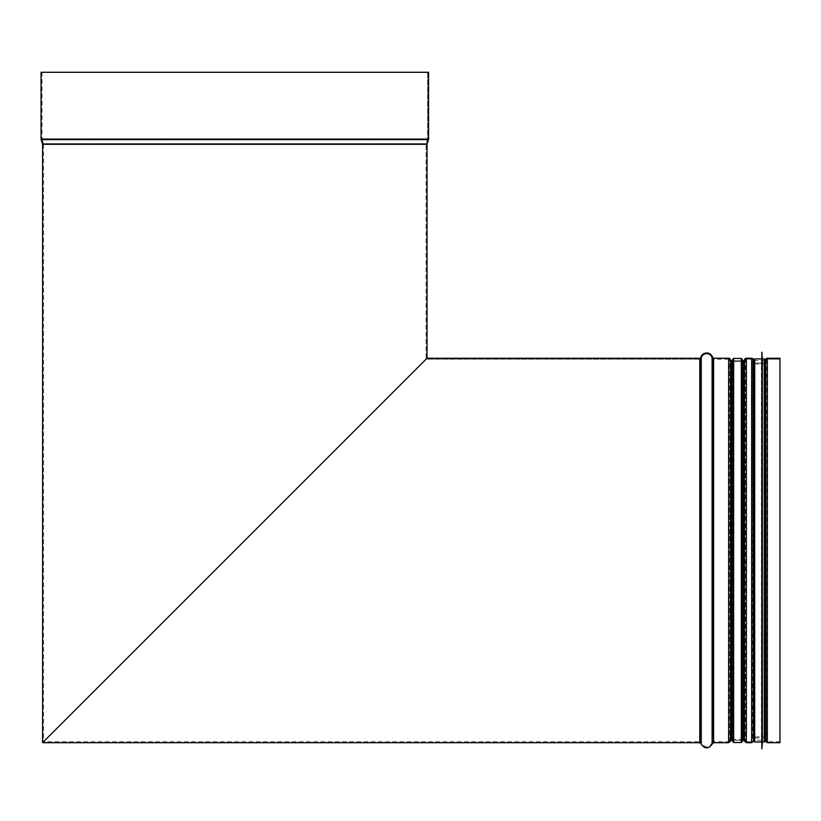 <?xml version="1.0" encoding="UTF-8"?>
<svg xmlns="http://www.w3.org/2000/svg" width="821" height="821" viewBox="0 0 821 821"><rect width="100%" height="100%" fill="white"/><g stroke="black" fill="none" stroke-linecap="round" stroke-linejoin="round"><path stroke-width="0.62" stroke-dasharray="4.11 3.08" d="M42.579 742.697L427.043 358.233L42.579 742.697M779.95 742.697L779.95 358.233L779.95 359.188L767.348 359.188A0.954 0.954 -0 0 0 766.404 359.978L765.983 362.389A1.909 1.909 180 0 1 764.094 363.97L754.868 363.97A1.909 1.909 180 0 1 752.99 362.389L752.559 359.978A0.954 0.954 -0 0 0 751.626 359.188L746.361 359.188A0.954 0.954 -0 0 0 745.417 359.978L745.417 359.998A1.909 1.909 180 0 1 743.528 361.579L731.439 361.579A1.909 1.909 180 0 1 729.561 359.998L729.551 359.978A0.954 0.954 -0 0 0 728.607 359.188L713.603 359.188A1.909 1.909 180 0 1 711.766 357.792A5.265 5.265 -0 0 0 701.627 357.792A1.909 1.909 180 0 1 699.779 359.188L426.089 359.188L426.089 144.301L43.534 144.301L43.534 741.743L427.043 358.233L426.089 359.188L426.089 144.301A1.909 1.909 -90 0 1 426.181 143.716L427.577 139.365A0.954 0.954 90 0 0 427.618 139.077L427.618 72.279L428.572 72.279L41.05 72.279M699.779 359.188L426.089 359.188L43.534 741.743L699.779 741.743L699.779 359.188L699.779 741.743L701.627 743.149L701.627 357.792A1.909 1.909 0 0 1 699.779 359.188M765.039 362.225L765.039 738.705L765.039 362.225A0.954 0.954 -0 0 1 764.094 363.015A0.954 0.954 0 0 0 765.039 362.225M754.868 363.015L764.094 363.015L764.094 737.915L764.094 363.015L754.868 363.015L754.868 737.915L754.868 363.015A0.954 0.954 -0 0 1 753.935 362.225A0.954 0.954 0 0 0 754.868 363.015M753.75 361.178L753.935 738.705L753.75 361.178M732.701 360.624L742.266 360.624L732.701 360.624L732.701 740.306L742.266 740.306M711.766 357.792A5.265 5.265 0 0 0 701.627 357.792L701.627 743.149C705.249 748.208 708.636 748.208 711.766 743.149L711.766 357.792L711.766 743.149L713.603 741.743L713.603 359.188A1.909 1.909 0 0 1 711.766 357.792M728.607 359.188L713.603 359.188L713.603 741.743L728.607 741.743L728.607 359.188L728.607 741.743L729.551 740.953L729.551 359.978A0.954 0.954 0 0 0 728.607 359.188M731.439 361.579A1.909 1.909 0 0 1 729.561 359.998L729.551 740.953L731.439 739.352L731.439 361.579L731.439 739.352L743.528 739.352L743.528 361.579L731.439 361.579M745.417 359.998A1.909 1.909 0 0 1 743.528 361.579L743.528 739.352L745.417 740.932L745.417 359.998M746.361 359.188A0.954 0.954 0 0 0 745.417 359.978L745.417 740.953L746.361 741.743L746.361 359.188L746.361 741.743L751.626 741.743L751.626 359.188L746.361 359.188M752.559 359.978A0.954 0.954 0 0 0 751.626 359.188L751.626 741.743L752.559 740.953L752.559 359.978L752.99 738.541L752.559 359.978M754.868 363.97A1.909 1.909 0 0 1 752.99 362.389L752.99 738.541L754.868 736.96L754.868 363.97L754.868 736.96L764.094 736.96L764.094 363.97L754.868 363.97M765.983 362.389A1.909 1.909 0 0 1 764.094 363.97L764.094 736.96L765.983 738.541L765.983 362.389L766.404 740.953L765.983 362.389M779.95 358.233L779.95 359.188L767.348 359.188A0.954 0.954 0 0 0 766.404 359.978L766.404 740.953L767.348 741.743L767.348 359.188L767.348 741.743L779.95 741.743L779.95 359.188L779.95 741.743M42.004 72.279L42.004 139.077L427.618 139.077L42.004 139.077L427.577 139.365L42.056 139.365L43.441 143.716L426.181 143.716L43.441 143.716L43.534 144.301L426.089 144.301A1.909 1.909 0 0 1 426.181 143.716L427.577 139.365A0.954 0.954 0 0 0 427.618 139.077L427.618 72.279L42.004 72.279L428.572 72.279M742.266 359.67L742.266 741.26L741.312 740.306L733.666 740.306L732.701 741.26L732.701 359.67L733.666 360.624L733.666 740.306L733.666 360.624L741.312 360.624L741.312 740.306L741.312 360.624L742.266 359.67L742.266 389.78M732.701 741.548L732.701 359.382M742.266 359.382L742.266 741.548M765.223 359.855L765.223 741.076M765.223 731.142L765.223 360.624L765.223 740.306L753.75 740.306L753.75 360.624L753.75 740.306M762.35 358.9L762.35 742.03M761.919 352.209L761.919 748.721M761.826 352.209L761.826 748.721M761.395 358.9L761.395 742.03M753.75 359.855L753.75 741.076M699.779 742.697L699.779 358.233M700.703 743.405L700.703 357.535M712.679 743.405L712.679 357.535M713.603 742.697L713.603 358.233M728.607 742.697L728.607 358.233M731.439 740.306L731.439 360.624M743.528 740.306L743.528 360.624M744.483 359.814L744.483 741.117L744.473 359.834M746.361 742.697L746.361 358.233M751.626 742.697L751.626 358.233M753.504 741.117L753.504 359.814M765.459 741.117L765.459 359.814M767.348 742.697L767.348 358.233M42.579 144.301L427.043 144.301M41.05 139.077L428.572 139.077M41.142 139.652L428.48 139.652M42.538 144.014L427.094 144.014M733.666 358.428L733.666 742.512M741.312 742.512L741.312 358.428M764.269 358.9L764.269 742.03M754.704 358.9L754.704 742.03M765.223 739.752L764.094 737.915L754.868 737.915L753.75 739.752M765.223 360.624L753.75 360.624"/><path stroke-width="1.23" d="M428.572 72.279L428.572 139.077L41.05 139.077L41.05 72.279L428.572 72.279L428.572 139.077A1.909 1.909 -90 0 1 428.48 139.652L427.094 144.014A0.954 0.954 90 0 0 427.043 144.301L427.043 358.233L42.579 742.697L427.043 358.233L43.534 741.743L427.043 358.233L699.779 358.233A0.954 0.954 -0 0 0 700.703 357.535A6.219 6.219 180 0 1 712.679 357.535A0.954 0.954 -0 0 0 713.603 358.233L728.607 358.233A1.909 1.909 180 0 1 730.495 359.814L730.495 359.834A0.954 0.954 -0 0 0 731.439 360.624L732.701 360.624L731.439 360.624L731.439 740.306L732.701 740.306L732.701 741.26M765.459 359.814L765.223 361.178L765.459 359.814A1.909 1.909 180 0 1 767.348 358.233L779.95 358.233L779.95 742.697L767.348 742.697L765.459 741.117L765.459 359.814A1.909 1.909 0 0 1 767.348 358.233L779.95 358.233M753.504 359.814L753.504 741.117L751.626 742.697L751.626 358.233A1.909 1.909 180 0 1 753.504 359.814A1.909 1.909 0 0 0 751.626 358.233L746.361 358.233L751.626 358.233M744.473 359.834A0.954 0.954 0 0 1 743.528 360.624L742.266 360.624L743.528 360.624A0.954 0.954 -0 0 0 744.473 359.834L744.483 359.814A1.909 1.909 180 0 1 746.361 358.233L746.361 742.697L744.483 741.117L744.483 359.814A1.909 1.909 0 0 1 746.361 358.233M428.572 139.077A1.909 1.909 0 0 1 428.48 139.652L427.094 144.014A0.954 0.954 0 0 0 427.043 144.301L427.043 358.233L699.779 358.233A0.954 0.954 0 0 0 700.703 357.535A6.219 6.219 0 0 1 712.679 357.535A0.954 0.954 0 0 0 713.603 358.233L728.607 358.233A1.909 1.909 0 0 1 730.495 359.814L730.495 359.834A0.954 0.954 0 0 0 731.439 360.624M732.701 359.67L732.701 360.624M732.701 389.534L732.701 741.548L733.666 742.512L733.666 358.428L732.701 359.382L732.701 389.534M742.266 389.78L742.266 741.26M741.312 742.512L742.266 741.548L742.266 359.382L741.312 358.428L741.312 742.512L733.666 742.512M764.269 358.9L764.269 742.03L765.223 741.076L765.223 359.855L764.269 358.9L762.35 358.9L761.826 352.209L761.826 748.721L761.919 352.209M765.223 740.306L765.223 731.142M764.269 742.03L762.35 742.03L762.35 358.9M761.826 748.721L761.826 352.209M753.75 731.87L753.75 359.855L754.704 358.9L754.704 742.03L753.75 741.076L753.75 731.87M699.779 358.233L699.779 742.697L700.703 743.405L700.703 357.535M712.679 357.535L712.679 743.405C708.687 749.347 704.695 749.347 700.703 743.405M713.603 358.233L713.603 742.697L728.607 742.697L728.607 358.233M730.495 359.814L730.495 741.117L728.607 742.697M730.495 359.834L730.495 741.117L731.439 740.306M743.528 360.624L743.528 740.306L744.473 741.096L744.483 359.814M767.348 358.233L767.348 742.697M427.043 144.301L42.579 144.301L42.579 742.697L699.779 742.697M428.48 139.652L41.142 139.652L41.05 139.077M427.094 144.014L42.538 144.014L41.142 139.652M712.679 743.405L713.603 742.697M742.266 740.306L743.528 740.306M746.361 742.697L751.626 742.697M753.75 739.752L753.504 741.117M765.223 739.752L765.459 741.117M741.312 358.428L733.666 358.428M762.35 742.03L761.919 748.721M761.395 358.9L754.704 358.9M761.395 742.03L754.704 742.03"/></g></svg>
